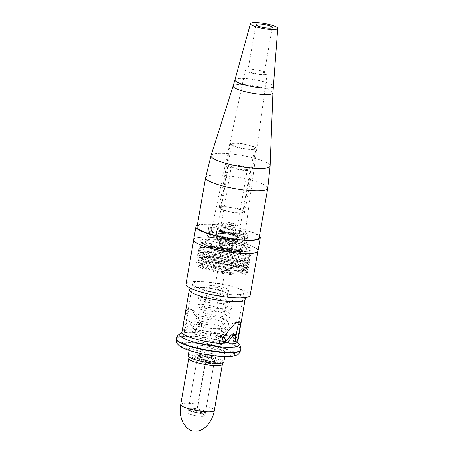 <?xml version="1.0" encoding="UTF-8"?>
<svg xmlns="http://www.w3.org/2000/svg" width="454" height="454" viewBox="0 0 454 454"><rect width="100%" height="100%" fill="white"/><g stroke="black" fill="none" stroke-linecap="round" stroke-linejoin="round"><path stroke-width="0.34" stroke-dasharray="2.27 1.7" d="M196.996 411.341L196.684 411.267L196.996 411.341M206.156 358.864L205.838 358.791L206.156 358.864M198.721 356.748A8.66 1.606 -170.1 0 1 208.448 357.667A8.66 1.606 -170.1 0 1 214.543 360.311A8.66 1.606 -170.1 0 1 213.301 360.896A8.66 1.606 -170.1 0 1 203.574 359.977A8.66 1.606 -170.1 0 1 197.479 357.332A8.66 1.606 -170.1 0 1 198.721 356.748M188.183 355.709A18.098 3.36 -170.1 0 1 190.776 354.483A18.098 3.36 -170.1 0 1 211.11 356.413A18.098 3.36 -170.1 0 1 223.839 361.934M192.388 345.261A18.098 3.36 -170.1 0 1 212.716 347.191A18.098 3.36 -170.1 0 1 225.451 352.713A18.098 3.36 -170.1 0 1 222.857 353.938A18.098 3.36 -170.1 0 1 202.524 352.009A18.098 3.36 -170.1 0 1 189.789 346.487A18.098 3.36 -170.1 0 1 192.388 345.261M198.875 347.111A10.391 1.929 -170.1 0 1 210.548 348.218A10.391 1.929 -170.1 0 1 217.858 351.39A10.391 1.929 -170.1 0 1 216.365 352.094A10.391 1.929 -170.1 0 1 204.692 350.982A10.391 1.929 -170.1 0 1 197.382 347.815A10.391 1.929 -170.1 0 1 198.875 347.111M209.583 285.748A10.391 1.929 -170.1 0 1 221.257 286.854A10.391 1.929 -170.1 0 1 228.566 290.027A10.391 1.929 -170.1 0 1 227.079 290.73A10.391 1.929 -170.1 0 1 215.4 289.624A10.391 1.929 -170.1 0 1 208.091 286.451A10.391 1.929 -170.1 0 1 209.583 285.748M191.242 308.851L190.822 308.811A28.318 5.255 9.9 0 0 189.698 308.947A28.318 5.255 9.9 0 0 187.059 309.588C186.429 310.048 185.93 311.336 185.567 313.442L183.223 326.857C182.866 328.866 182.979 329.814 183.552 329.706A28.318 5.255 -170.1 0 1 184.001 329.542C184.857 329.122 185.527 327.89 186.026 325.836L186.611 322.482L187.757 320.666A28.318 5.255 -170.1 0 1 188.087 320.62L189.38 321.585L192.672 328.197L193.659 328.775A28.318 5.255 -170.1 0 1 194.976 328.827C196.934 328.832 198.284 327.788 199.028 325.694L199.034 323.327L192.275 309.963L190.822 308.811L192.797 309.373L194.272 310.53L201.434 324.008L201.457 326.386C200.657 328.48 199.238 329.502 197.189 329.456A25.98 4.824 9.9 0 0 195.81 329.388L194.777 328.798L191.361 322.153L190.056 321.182A25.98 4.824 9.9 0 0 189.727 321.228L188.586 323.044L187.996 326.398C187.496 328.446 186.832 329.683 186.004 330.109A25.98 4.824 9.9 0 0 185.572 330.279C185.045 330.41 184.965 329.468 185.334 327.459L187.672 314.043C188.024 311.926 188.495 310.632 189.085 310.161A25.98 4.824 -170.1 0 1 191.662 309.509A25.98 4.824 -170.1 0 1 192.797 309.373L191.242 308.845M185.572 330.279L183.337 329.723L185.572 330.279M229.486 355.828A25.98 4.824 -170.1 0 1 200.305 353.059A25.98 4.824 -170.1 0 1 182.026 345.136A25.98 4.824 -170.1 0 1 185.754 343.372A25.98 4.824 -170.1 0 1 214.941 346.141A25.98 4.824 -170.1 0 1 233.214 354.069A25.98 4.824 -170.1 0 1 229.486 355.828M238.219 324.128C238.588 322.119 238.503 321.177 237.975 321.307A25.98 4.824 -170.1 0 1 235.399 321.96A25.98 4.824 -170.1 0 1 234.264 322.096L232.346 323.486C228.856 328.424 224.934 332.697 220.593 336.312L219.753 338.61L222.137 342.129L222.852 342.248A25.98 4.824 9.9 0 0 223.391 342.276M240.194 294.464A25.98 4.824 -170.1 0 1 211.014 291.695A25.98 4.824 -170.1 0 1 192.734 283.773A25.98 4.824 -170.1 0 1 196.463 282.008A25.98 4.824 -170.1 0 1 225.649 284.783A25.98 4.824 -170.1 0 1 243.923 292.705A25.98 4.824 -170.1 0 1 240.194 294.464M235.178 225.456A6.668 1.237 9.9 0 0 236.137 225.002A6.668 1.237 9.9 0 0 231.444 222.971A6.668 1.237 9.9 0 0 223.953 222.261A6.668 1.237 9.9 0 0 222.999 222.71A6.668 1.237 9.9 0 0 227.687 224.747A6.668 1.237 9.9 0 0 235.178 225.456M219.39 248.412A6.668 1.237 -170.1 0 1 226.881 249.127A6.668 1.237 -170.1 0 1 231.568 251.158A6.668 1.237 -170.1 0 1 230.615 251.612A6.668 1.237 -170.1 0 1 223.124 250.897A6.668 1.237 -170.1 0 1 218.431 248.866A6.668 1.237 -170.1 0 1 219.39 248.412M232.289 252.089A8.66 1.606 9.9 0 0 233.532 251.499A8.66 1.606 9.9 0 0 227.443 248.86A8.66 1.606 9.9 0 0 217.71 247.935A8.66 1.606 9.9 0 0 216.473 248.525A8.66 1.606 9.9 0 0 222.562 251.164A8.66 1.606 9.9 0 0 232.289 252.089M229.071 270.533A8.66 1.606 9.9 0 0 230.314 269.943A8.66 1.606 9.9 0 0 224.225 267.304A8.66 1.606 9.9 0 0 214.492 266.379A8.66 1.606 9.9 0 0 213.249 266.963A8.66 1.606 9.9 0 0 219.344 269.608A8.66 1.606 9.9 0 0 229.071 270.533M203.954 239.088A25.98 4.824 9.9 0 0 200.225 240.853A25.98 4.824 9.9 0 0 218.505 248.775A25.98 4.824 9.9 0 0 247.685 251.544A25.98 4.824 9.9 0 0 251.414 249.785A25.98 4.824 9.9 0 0 233.14 241.857A25.98 4.824 9.9 0 0 203.954 239.088M199.913 262.225A25.98 4.824 9.9 0 0 196.19 263.99A25.98 4.824 9.9 0 0 214.464 271.912A25.98 4.824 9.9 0 0 243.65 274.681A25.98 4.824 9.9 0 0 247.379 272.922A25.98 4.824 9.9 0 0 229.1 264.994A25.98 4.824 9.9 0 0 199.913 262.225M185.987 284.147A32.563 6.044 -170.1 0 1 190.657 281.94A32.563 6.044 -170.1 0 1 227.238 285.413A32.563 6.044 -170.1 0 1 250.143 295.344M188.478 320.649L190.453 321.211L188.478 320.655M193.353 328.73L195.81 329.388L193.353 328.73M198.415 237.51A32.563 6.044 -170.1 0 1 234.99 240.983A32.563 6.044 -170.1 0 1 257.9 250.914A32.563 6.044 -170.1 0 1 253.23 253.122A32.563 6.044 -170.1 0 1 216.649 249.655A32.563 6.044 -170.1 0 1 193.744 239.718A32.563 6.044 -170.1 0 1 198.415 237.51M226.58 223.005A3.553 0.658 9.9 0 0 226.069 223.249A3.553 0.658 9.9 0 0 228.566 224.333A3.553 0.658 9.9 0 0 232.556 224.707A3.553 0.658 9.9 0 0 233.067 224.469A3.553 0.658 9.9 0 0 230.564 223.385A3.553 0.658 9.9 0 0 226.58 223.005M215.344 287.388A3.553 0.658 9.9 0 0 214.833 287.626A3.553 0.658 9.9 0 0 217.33 288.71A3.553 0.658 9.9 0 0 221.319 289.09A3.553 0.658 9.9 0 0 221.83 288.846A3.553 0.658 9.9 0 0 219.327 287.768A3.553 0.658 9.9 0 0 215.344 287.388M240.211 321.863L238.174 321.279L240.001 321.88M233.35 333.713L233.799 335.251L233.214 338.605C232.998 340.642 233.271 341.641 234.037 341.595A25.98 4.824 9.9 0 0 234.468 341.425L235.308 341.663M235.774 342.174L233.782 341.607L235.541 342.021M218.788 350.789A1.731 1.481 81.7 0 1 221.705 351.617A1.731 1.481 81.7 0 1 218.788 350.789M204.975 289.658A1.731 1.481 -98.3 0 0 202.058 288.823A1.731 1.481 -98.3 0 0 204.975 289.658M235.189 232.851A8.138 1.51 -170.1 0 1 226.047 231.983A8.138 1.51 -170.1 0 1 220.321 229.497A8.138 1.51 -170.1 0 1 221.484 228.947A8.138 1.51 -170.1 0 1 230.632 229.815A8.138 1.51 -170.1 0 1 236.358 232.3A8.138 1.51 -170.1 0 1 235.189 232.851M246.221 169.643A8.138 1.51 -170.1 0 1 237.073 168.774A8.138 1.51 -170.1 0 1 231.347 166.295A8.138 1.51 -170.1 0 1 232.516 165.738A8.138 1.51 -170.1 0 1 241.664 166.607A8.138 1.51 -170.1 0 1 247.39 169.092A8.138 1.51 -170.1 0 1 246.221 169.643M219.078 228.266A10.998 2.043 -170.1 0 1 231.438 229.435A10.998 2.043 -170.1 0 1 239.173 232.788A10.998 2.043 -170.1 0 1 237.595 233.538A10.998 2.043 -170.1 0 1 225.241 232.363A10.998 2.043 -170.1 0 1 217.5 229.009A10.998 2.043 -170.1 0 1 219.078 228.266M230.11 165.057A10.998 2.043 -170.1 0 1 242.464 166.226A10.998 2.043 -170.1 0 1 250.205 169.58A10.998 2.043 -170.1 0 1 248.627 170.329A10.998 2.043 -170.1 0 1 236.273 169.155A10.998 2.043 -170.1 0 1 228.532 165.801A10.998 2.043 -170.1 0 1 230.11 165.057M240.563 249.445A17.32 3.218 -170.1 0 1 221.047 247.589A17.32 3.218 -170.1 0 1 208.925 242.294A17.32 3.218 -170.1 0 1 211.405 241.142A17.32 3.218 -170.1 0 1 230.808 242.975A17.32 3.218 -170.1 0 1 243.049 248.253A17.32 3.218 -170.1 0 1 240.563 249.445M265.55 74.587A11.066 2.054 -170.1 0 1 253.088 73.4A11.066 2.054 -170.1 0 1 245.342 70.018A11.066 2.054 -170.1 0 1 246.925 69.286A11.066 2.054 -170.1 0 1 259.319 70.455A11.066 2.054 -170.1 0 1 267.139 73.826A11.066 2.054 -170.1 0 1 265.55 74.587M208.488 240.314A20.782 3.859 -170.1 0 1 231.835 242.527A20.782 3.859 -170.1 0 1 246.46 248.866A20.782 3.859 -170.1 0 1 243.475 250.279A20.782 3.859 -170.1 0 1 220.128 248.06A20.782 3.859 -170.1 0 1 205.509 241.721A20.782 3.859 -170.1 0 1 208.488 240.314M239.553 272.74A20.782 3.859 -170.1 0 1 216.206 270.527A20.782 3.859 -170.1 0 1 201.587 264.188A20.782 3.859 -170.1 0 1 204.567 262.781A20.782 3.859 -170.1 0 1 227.914 264.994A20.782 3.859 -170.1 0 1 242.538 271.333A20.782 3.859 -170.1 0 1 239.553 272.74M242.833 273.677A24.681 4.58 -170.1 0 1 218.028 271.668A24.681 4.58 -170.1 0 1 198.29 264.744A24.681 4.58 -170.1 0 1 201.287 261.844A24.681 4.58 -170.1 0 1 231.829 265.147A24.681 4.58 -170.1 0 1 245.449 272.979A24.681 4.58 -170.1 0 1 242.833 273.677M200.095 260.187A26.36 4.892 -170.1 0 1 226.591 262.333A26.36 4.892 -170.1 0 1 247.668 269.721A26.36 4.892 -170.1 0 1 247.26 272.077A26.36 4.892 -170.1 0 1 244.468 272.82A26.36 4.892 -170.1 0 1 217.971 270.675A26.36 4.892 -170.1 0 1 196.894 263.286A26.36 4.892 -170.1 0 1 197.303 260.931A26.36 4.892 -170.1 0 1 200.095 260.187M201.729 259.33A24.681 4.58 -170.1 0 1 226.535 261.339A24.681 4.58 -170.1 0 1 246.272 268.257A24.681 4.58 -170.1 0 1 245.886 270.465A24.681 4.58 -170.1 0 1 243.276 271.163A24.681 4.58 -170.1 0 1 218.465 269.154A24.681 4.58 -170.1 0 1 198.727 262.23A24.681 4.58 -170.1 0 1 199.113 260.029A24.681 4.58 -170.1 0 1 201.729 259.33M200.532 257.668A26.36 4.892 -170.1 0 1 227.028 259.819A26.36 4.892 -170.1 0 1 248.105 267.207A26.36 4.892 -170.1 0 1 247.697 269.557A26.36 4.892 -170.1 0 1 244.905 270.306A26.36 4.892 -170.1 0 1 218.414 268.161A26.36 4.892 -170.1 0 1 197.331 260.772A26.36 4.892 -170.1 0 1 197.745 258.417A26.36 4.892 -170.1 0 1 200.532 257.668M202.166 256.816A24.681 4.58 -170.1 0 1 226.972 258.825A24.681 4.58 -170.1 0 1 246.709 265.743A24.681 4.58 -170.1 0 1 246.323 267.945A24.681 4.58 -170.1 0 1 243.713 268.649A24.681 4.58 -170.1 0 1 218.907 266.634A24.681 4.58 -170.1 0 1 199.17 259.716A24.681 4.58 -170.1 0 1 199.55 257.514A24.681 4.58 -170.1 0 1 202.166 256.816M200.974 255.154A26.36 4.892 -170.1 0 1 227.465 257.304A26.36 4.892 -170.1 0 1 248.548 264.693A26.36 4.892 -170.1 0 1 248.134 267.043A26.36 4.892 -170.1 0 1 245.347 267.792A26.36 4.892 -170.1 0 1 218.851 265.647A26.36 4.892 -170.1 0 1 197.774 258.252A26.36 4.892 -170.1 0 1 198.182 255.903A26.36 4.892 -170.1 0 1 200.974 255.154M202.603 254.297A24.681 4.58 -170.1 0 1 227.414 256.311A24.681 4.58 -170.1 0 1 247.152 263.229A24.681 4.58 -170.1 0 1 246.766 265.431A24.681 4.58 -170.1 0 1 244.15 266.135A24.681 4.58 -170.1 0 1 219.344 264.12A24.681 4.58 -170.1 0 1 199.607 257.202A24.681 4.58 -170.1 0 1 199.993 255A24.681 4.58 -170.1 0 1 202.603 254.297M201.411 252.64A26.36 4.892 -170.1 0 1 227.908 254.785A26.36 4.892 -170.1 0 1 248.985 262.179A26.36 4.892 -170.1 0 1 248.576 264.529A26.36 4.892 -170.1 0 1 245.784 265.278A26.36 4.892 -170.1 0 1 219.288 263.127A26.36 4.892 -170.1 0 1 198.211 255.738A26.36 4.892 -170.1 0 1 198.619 253.389A26.36 4.892 -170.1 0 1 201.411 252.64M203.046 251.783A24.681 4.58 -170.1 0 1 227.851 253.797A24.681 4.58 -170.1 0 1 247.589 260.715A24.681 4.58 -170.1 0 1 247.203 262.917A24.681 4.58 -170.1 0 1 244.593 263.615A24.681 4.58 -170.1 0 1 219.781 261.606A24.681 4.58 -170.1 0 1 200.044 254.688A24.681 4.58 -170.1 0 1 200.43 252.486A24.681 4.58 -170.1 0 1 203.046 251.783M201.848 250.126A26.36 4.892 -170.1 0 1 228.345 252.271A26.36 4.892 -170.1 0 1 249.422 259.66A26.36 4.892 -170.1 0 1 249.013 262.015A26.36 4.892 -170.1 0 1 246.221 262.764A26.36 4.892 -170.1 0 1 219.73 260.613A26.36 4.892 -170.1 0 1 198.648 253.224A26.36 4.892 -170.1 0 1 199.062 250.875A26.36 4.892 -170.1 0 1 201.848 250.126M203.483 249.269A24.681 4.58 -170.1 0 1 228.288 251.278A24.681 4.58 -170.1 0 1 248.026 258.201A24.681 4.58 -170.1 0 1 247.646 260.403A24.681 4.58 -170.1 0 1 245.029 261.101A24.681 4.58 -170.1 0 1 220.224 259.092A24.681 4.58 -170.1 0 1 200.486 252.174A24.681 4.58 -170.1 0 1 200.867 249.967A24.681 4.58 -170.1 0 1 203.483 249.269M202.291 247.612A26.36 4.892 -170.1 0 1 228.782 249.757A26.36 4.892 -170.1 0 1 249.865 257.146A26.36 4.892 -170.1 0 1 249.45 259.501A26.36 4.892 -170.1 0 1 246.664 260.25A26.36 4.892 -170.1 0 1 220.167 258.099A26.36 4.892 -170.1 0 1 199.09 250.71A26.36 4.892 -170.1 0 1 199.499 248.355A26.36 4.892 -170.1 0 1 202.291 247.612M203.92 246.755A24.681 4.58 -170.1 0 1 228.731 248.764A24.681 4.58 -170.1 0 1 248.469 255.687A24.681 4.58 -170.1 0 1 249.008 256.913A24.681 4.58 -170.1 0 1 245.466 258.587A24.681 4.58 -170.1 0 1 217.744 255.954A24.681 4.58 -170.1 0 1 200.379 248.429A24.681 4.58 -170.1 0 1 201.309 247.453A24.681 4.58 -170.1 0 1 203.92 246.755M205.208 239.377A24.681 4.58 -170.1 0 1 232.936 242.01A24.681 4.58 -170.1 0 1 250.296 249.535A24.681 4.58 -170.1 0 1 246.755 251.21A24.681 4.58 -170.1 0 1 219.032 248.582A24.681 4.58 -170.1 0 1 201.667 241.051A24.681 4.58 -170.1 0 1 205.208 239.377M193.659 239.706A32.648 6.061 -170.1 0 1 198.341 237.493A32.648 6.061 -170.1 0 1 235.019 240.972A32.648 6.061 -170.1 0 1 257.986 250.931M197.32 225.263A32.648 6.061 -170.1 0 1 200.623 224.412A32.648 6.061 -170.1 0 1 233.169 227.023A32.648 6.061 -170.1 0 1 259.427 236.108M197.047 226.818A31.525 5.851 -170.1 0 1 201.57 224.685A31.525 5.851 -170.1 0 1 236.982 228.044A31.525 5.851 -170.1 0 1 259.155 237.658M249.081 69.967A8.314 1.544 9.9 0 0 247.884 70.529A8.314 1.544 9.9 0 0 253.735 73.066A8.314 1.544 9.9 0 0 263.076 73.951A8.314 1.544 9.9 0 0 264.268 73.389A8.314 1.544 9.9 0 0 258.417 70.852A8.314 1.544 9.9 0 0 249.081 69.967M189.068 412.073A8.66 1.606 9.9 0 0 187.825 412.658A8.66 1.606 9.9 0 0 193.915 415.302A8.66 1.606 9.9 0 0 203.642 416.227A8.66 1.606 9.9 0 0 204.885 415.637A8.66 1.606 9.9 0 0 198.795 412.998A8.66 1.606 9.9 0 0 189.068 412.073M231.024 248.383A6.498 1.203 -170.1 0 1 223.726 247.691A6.498 1.203 -170.1 0 1 219.157 245.71A6.498 1.203 -170.1 0 1 220.088 245.268A6.498 1.203 -170.1 0 1 227.386 245.96A6.498 1.203 -170.1 0 1 231.954 247.941A6.498 1.203 -170.1 0 1 231.024 248.383M230.467 251.567A6.498 1.203 -170.1 0 1 223.169 250.875A6.498 1.203 -170.1 0 1 218.601 248.894A6.498 1.203 -170.1 0 1 219.537 248.457A6.498 1.203 -170.1 0 1 226.83 249.15A6.498 1.203 -170.1 0 1 231.398 251.13A6.498 1.203 -170.1 0 1 230.467 251.567M211.734 246.233A15.759 2.928 -170.1 0 1 229.44 247.912A15.759 2.928 -170.1 0 1 240.529 252.725A15.759 2.928 -170.1 0 1 238.265 253.792A15.759 2.928 -170.1 0 1 220.565 252.112A15.759 2.928 -170.1 0 1 209.476 247.305A15.759 2.928 -170.1 0 1 211.734 246.233M212.29 243.049A15.759 2.928 -170.1 0 1 229.996 244.729A15.759 2.928 -170.1 0 1 241.085 249.535A15.759 2.928 -170.1 0 1 238.821 250.602A15.759 2.928 -170.1 0 1 221.115 248.923A15.759 2.928 -170.1 0 1 210.032 244.116A15.759 2.928 -170.1 0 1 212.29 243.049M236.324 238.628A10.567 1.964 -170.1 0 1 224.452 237.504A10.567 1.964 -170.1 0 1 217.023 234.281A10.567 1.964 -170.1 0 1 218.539 233.566A10.567 1.964 -170.1 0 1 230.405 234.69A10.567 1.964 -170.1 0 1 237.839 237.913A10.567 1.964 -170.1 0 1 236.324 238.628M235.473 243.492A10.567 1.964 -170.1 0 1 223.606 242.362A10.567 1.964 -170.1 0 1 216.172 239.144A10.567 1.964 -170.1 0 1 217.687 238.424A10.567 1.964 -170.1 0 1 229.559 239.553A10.567 1.964 -170.1 0 1 236.988 242.776A10.567 1.964 -170.1 0 1 235.473 243.492M209.89 236.205A19.834 3.683 -170.1 0 1 232.17 238.322A19.834 3.683 -170.1 0 1 246.119 244.366A19.834 3.683 -170.1 0 1 243.276 245.71A19.834 3.683 -170.1 0 1 220.996 243.599A19.834 3.683 -170.1 0 1 207.047 237.55A19.834 3.683 -170.1 0 1 209.89 236.205M210.735 231.341A19.834 3.683 -170.1 0 1 233.016 233.458A19.834 3.683 -170.1 0 1 246.965 239.508A19.834 3.683 -170.1 0 1 244.121 240.853A19.834 3.683 -170.1 0 1 221.841 238.736A19.834 3.683 -170.1 0 1 207.892 232.686A19.834 3.683 -170.1 0 1 210.735 231.341M237.811 233.6A11.259 2.088 -170.1 0 1 225.167 232.397A11.259 2.088 -170.1 0 1 217.245 228.964A11.259 2.088 -170.1 0 1 218.862 228.203A11.259 2.088 -170.1 0 1 231.506 229.401A11.259 2.088 -170.1 0 1 239.428 232.834A11.259 2.088 -170.1 0 1 237.811 233.6M236.909 238.793A11.259 2.088 -170.1 0 1 224.259 237.595A11.259 2.088 -170.1 0 1 216.337 234.162A11.259 2.088 -170.1 0 1 217.954 233.396A11.259 2.088 -170.1 0 1 230.604 234.599A11.259 2.088 -170.1 0 1 238.52 238.032A11.259 2.088 -170.1 0 1 236.909 238.793M236.937 240.001L239.008 241.074A19.919 3.7 -170.1 0 1 234.514 240.79L232.442 239.718A15.589 2.894 -170.1 0 1 221.734 237.868L219.486 238.191A19.919 3.7 -170.1 0 1 215.117 236.948L217.358 236.619A15.589 2.894 -170.1 0 1 212.222 233.958L207.909 233.214A19.919 3.7 -170.1 0 1 207.807 232.669A19.919 3.7 -170.1 0 1 208.034 232.255L212.347 232.998A15.589 2.894 -170.1 0 1 217.92 232.187L215.854 231.12A19.919 3.7 -170.1 0 1 220.349 231.404L222.415 232.476A15.589 2.894 -170.1 0 1 233.129 234.326L235.371 234.003A19.919 3.7 -170.1 0 1 239.746 235.246L237.499 235.575A15.589 2.894 -170.1 0 1 242.635 238.237L246.948 238.98A19.919 3.7 -170.1 0 1 247.05 239.519A19.919 3.7 -170.1 0 1 246.828 239.939L242.515 239.196A15.589 2.894 -170.1 0 1 240.552 239.831A15.589 2.894 -170.1 0 1 236.937 240.001L237.845 234.809L239.916 235.876A19.919 3.7 -170.1 0 1 235.422 235.592L233.35 234.519A15.589 2.894 -170.1 0 1 222.642 232.669L220.394 232.993A19.919 3.7 -170.1 0 1 216.025 231.75L218.266 231.421A15.589 2.894 -170.1 0 1 213.13 228.759L208.817 228.016A19.919 3.7 -170.1 0 1 208.715 227.477A19.919 3.7 -170.1 0 1 208.936 227.057L213.255 227.8A15.589 2.894 -170.1 0 1 218.828 226.994L216.757 225.922A19.919 3.7 -170.1 0 1 221.251 226.206L223.323 227.278A15.589 2.894 -170.1 0 1 234.031 229.128L236.279 228.805A19.919 3.7 -170.1 0 1 240.654 230.047L238.407 230.377A15.589 2.894 -170.1 0 1 243.543 233.038L247.856 233.782A19.919 3.7 -170.1 0 1 247.958 234.326A19.919 3.7 -170.1 0 1 247.736 234.741L243.423 233.997A15.589 2.894 -170.1 0 1 241.46 234.639A15.589 2.894 -170.1 0 1 237.845 234.809M217.92 232.187L218.828 226.994M212.347 232.998L213.255 227.8M215.854 231.12L216.757 225.922M220.349 231.404L221.251 226.206M222.415 232.476L223.323 227.278M233.129 234.326L234.031 229.128M235.371 234.003L236.279 228.805M239.746 235.246L240.654 230.047M237.499 235.575L238.407 230.377M242.635 238.237L243.543 233.038M246.948 238.98L247.856 233.782M246.828 239.939L247.736 234.741M242.515 239.196L243.423 233.997M239.008 241.074L239.916 235.876M234.514 240.79L235.422 235.592M232.442 239.718L233.35 234.519M221.734 237.868L222.642 232.669M219.486 238.191L220.394 232.993M215.117 236.948L216.025 231.75M217.358 236.619L218.266 231.421M212.222 233.958L213.13 228.759M207.909 233.214L208.817 228.016M208.034 232.255L208.936 227.057M252.952 149.037A11.691 2.168 -170.1 0 1 239.82 147.788A11.691 2.168 -170.1 0 1 231.597 144.224A11.691 2.168 -170.1 0 1 233.277 143.43A11.691 2.168 -170.1 0 1 246.409 144.678A11.691 2.168 -170.1 0 1 254.632 148.242A11.691 2.168 -170.1 0 1 252.952 149.037M241.834 212.744A11.691 2.168 -170.1 0 1 228.703 211.496A11.691 2.168 -170.1 0 1 220.479 207.932A11.691 2.168 -170.1 0 1 222.154 207.137A11.691 2.168 -170.1 0 1 235.286 208.386A11.691 2.168 -170.1 0 1 243.514 211.95A11.691 2.168 -170.1 0 1 241.834 212.744M221.064 206.825A12.99 2.412 -170.1 0 1 235.654 208.216A12.99 2.412 -170.1 0 1 244.791 212.177A12.99 2.412 -170.1 0 1 242.93 213.057A12.99 2.412 -170.1 0 1 228.334 211.672A12.99 2.412 -170.1 0 1 219.197 207.711A12.99 2.412 -170.1 0 1 221.064 206.825M232.181 143.118A12.99 2.412 -170.1 0 1 246.772 144.503A12.99 2.412 -170.1 0 1 255.908 148.464A12.99 2.412 -170.1 0 1 254.047 149.343A12.99 2.412 -170.1 0 1 239.457 147.959A12.99 2.412 -170.1 0 1 230.32 143.997A12.99 2.412 -170.1 0 1 232.181 143.118M204.289 412.538A8.66 1.606 9.9 0 0 205.531 411.948A8.66 1.606 9.9 0 0 199.437 409.309A8.66 1.606 9.9 0 0 189.71 408.384A8.66 1.606 9.9 0 0 188.467 408.969A8.66 1.606 9.9 0 0 194.562 411.613A8.66 1.606 9.9 0 0 204.289 412.538M190.294 409.429A7.792 1.447 -170.1 0 1 200.85 410.717A7.792 1.447 -170.1 0 1 203.415 413.168A7.792 1.447 -170.1 0 1 192.854 411.88A7.792 1.447 -170.1 0 1 190.294 409.429M237.737 341.743A28.318 5.255 9.9 0 0 217.818 333.1A28.318 5.255 9.9 0 0 186.009 330.081A28.318 5.255 9.9 0 0 181.946 332.005M181.225 333.281L181.299 333.225A30.083 5.584 -170.1 0 1 181.742 333.071A30.083 5.584 -170.1 0 1 184.012 332.583A30.083 5.584 -170.1 0 1 212.835 334.757A30.083 5.584 -170.1 0 1 237.567 342.815A30.083 5.584 -170.1 0 1 237.941 343.122M240.745 350.199A32.733 6.078 9.9 0 0 217.721 340.216A32.733 6.078 9.9 0 0 180.947 336.726A32.733 6.078 9.9 0 0 176.248 338.945M184.443 342.997A27.541 5.113 -170.1 0 1 221.745 347.548A27.541 5.113 -170.1 0 1 230.802 356.203A27.541 5.113 -170.1 0 1 193.495 351.651A27.541 5.113 -170.1 0 1 184.443 342.997M176.317 338.553A32.733 6.078 -170.1 0 1 181.015 336.335A32.733 6.078 -170.1 0 1 217.789 339.819A32.733 6.078 -170.1 0 1 240.813 349.807M189.307 289.822A28.318 5.255 -170.1 0 1 193.37 287.904A28.318 5.255 -170.1 0 1 225.178 290.923A28.318 5.255 -170.1 0 1 245.103 299.561M187.996 326.398L186.026 325.836M186.004 330.109L184.001 329.542M188.586 323.044L186.611 322.482M189.727 321.228L187.757 320.666M191.361 322.153L189.38 321.585M194.777 328.798L192.672 328.197M197.189 329.456L194.976 328.827M201.457 326.386L199.028 325.694M201.678 325.092L199.249 324.4M201.434 324.008L199.034 323.327M194.272 310.53L192.275 309.963M189.085 310.161L187.059 309.588M187.672 314.043L185.567 313.442M185.334 327.459L183.223 326.857M233.214 338.605L235.183 339.166M233.799 335.251L235.768 335.812M222.852 342.248L223.737 342.498M219.753 338.61L222.188 339.303M219.98 337.311L222.409 338.003M220.593 336.312L222.993 336.999M232.346 323.486L234.343 324.06M234.264 322.096L236.239 322.658M205.645 177.559A31.525 5.851 -170.1 0 1 210.168 175.42A31.525 5.851 -170.1 0 1 245.58 178.785A31.525 5.851 -170.1 0 1 267.752 188.399M211.025 155.591A30.015 5.573 -170.1 0 1 215.298 153.69A30.015 5.573 -170.1 0 1 248.656 156.812A30.015 5.573 -170.1 0 1 270.136 165.903M233.135 85.925A20.209 3.751 -170.1 0 1 236.006 84.648A20.209 3.751 -170.1 0 1 258.468 86.748A20.209 3.751 -170.1 0 1 272.933 92.871M234.934 79.842A19.471 3.615 -170.1 0 1 237.714 78.587A19.471 3.615 -170.1 0 1 259.427 80.625A19.471 3.615 -170.1 0 1 273.297 86.538M180.72 404.508A17.059 3.167 -170.1 0 1 183.166 403.351A17.059 3.167 -170.1 0 1 202.331 405.172A17.059 3.167 -170.1 0 1 214.333 410.376M218.181 362.286A14.46 2.684 9.9 0 0 213.431 357.746A14.46 2.684 9.9 0 0 193.841 355.357A14.46 2.684 9.9 0 0 198.591 359.897A14.46 2.684 9.9 0 0 218.181 362.286M188.768 358.405A17.059 3.167 -170.1 0 1 191.213 357.247A17.059 3.167 -170.1 0 1 210.378 359.069A17.059 3.167 -170.1 0 1 222.381 364.273M212.864 363.41A8.66 1.606 9.9 0 0 214.101 362.825A8.66 1.606 9.9 0 0 208.011 360.187A8.66 1.606 9.9 0 0 198.284 359.262A8.66 1.606 9.9 0 0 197.042 359.846A8.66 1.606 9.9 0 0 203.131 362.491A8.66 1.606 9.9 0 0 212.864 363.41M196.537 356.123A11.259 2.088 -170.1 0 1 211.785 357.985A11.259 2.088 -170.1 0 1 215.485 361.52A11.259 2.088 -170.1 0 1 200.237 359.659A11.259 2.088 -170.1 0 1 196.537 356.123M205.838 358.791L196.684 411.267M214.543 360.311L205.531 411.948C205.617 412.527 204.998 412.936 203.681 413.185L195.725 412.578C191.423 411.506 189.346 410.842 189.483 410.586L188.467 408.969L197.479 357.332M224.764 356.662L225.451 352.713M217.858 351.39L228.566 290.027M192.734 283.773L182.026 345.136M236.137 225.002L231.568 251.158M233.532 251.499L230.314 269.943M196.19 263.99L200.225 240.853M246.227 297.432L246.641 297.126L244.666 297.586L235.598 297.83L228.004 297.251L205.27 293.216C195.089 290.322 189.556 288.25 188.682 287.013L188.966 287.439M257.821 251.351L257.9 250.914M214.833 287.626L226.069 223.249M221.83 288.846L233.067 224.469M193.665 240.155L193.744 239.718M247.379 272.922L251.414 249.785M216.473 248.525L213.249 266.963M222.999 222.71L218.431 248.866M243.923 292.705L233.214 354.069M222.137 342.129L224.282 342.736M197.382 347.815L208.091 286.451M189.102 350.437L189.789 346.487M206.184 358.853L197.025 411.33M227.233 332.992L226.943 331.079L225.315 329.156C222.625 327.158 218.499 325.37 212.943 323.793C204.97 321.687 199.317 320.802 195.986 321.137L195.01 321.398L193.841 322.845L194.34 324.491L197.047 325.904C200.94 327.135 206.383 327.998 213.369 328.503C218.016 328.741 221.785 328.52 224.673 327.833L226.909 326.971C227.556 326.795 228.152 326.012 228.697 324.61L228.407 322.692L226.779 320.774C224.083 318.776 219.963 316.983 214.407 315.411C206.434 313.305 200.776 312.42 197.45 312.749L196.474 313.016L195.305 314.463L195.805 316.109L198.512 317.522C202.405 318.748 207.847 319.616 214.827 320.115C219.481 320.359 223.249 320.138 226.132 319.451L228.373 318.589C229.02 318.413 229.616 317.63 230.161 316.228L229.872 314.31L228.243 312.392C225.547 310.388 221.427 308.601 215.871 307.029C207.892 304.923 202.24 304.038 198.909 304.367L197.938 304.628L196.769 306.081L197.269 307.727L199.97 309.14C203.869 310.366 209.311 311.234 216.291 311.733C220.945 311.977 224.713 311.756 227.596 311.069L229.838 310.207C230.479 310.031 231.08 309.242 231.625 307.846L231.336 305.928L229.701 304.01C227.011 302.006 222.886 300.219 217.335 298.641C209.356 296.541 203.704 295.656 200.373 295.985L199.402 296.246L198.233 297.699L198.733 299.339L201.434 300.758C205.333 301.984 210.769 302.852 217.755 303.351C222.403 303.595 226.171 303.374 229.06 302.687L231.296 301.819C231.943 301.649 232.539 300.86 233.089 299.458C233.435 298.176 232.618 296.763 230.632 295.225C228.561 293.806 225.655 292.472 221.904 291.213C214.26 288.892 208.108 287.654 203.454 287.513M224.145 335.943L211.904 336.885L195.583 334.286L192.882 332.873L192.377 331.227L192.746 330.404L194.522 329.519L211.485 332.175L223.045 336.953M225.774 341.374C225.224 342.776 224.628 343.565 223.981 343.735L221.745 344.603C218.856 345.29 215.088 345.511 210.44 345.267C203.454 344.762 198.018 343.899 194.119 342.668L191.418 341.255L190.918 339.609L192.087 338.162L193.058 337.901C196.389 337.572 202.041 338.457 210.02 340.557C215.571 342.134 219.696 343.922 222.386 345.925L224.021 347.843L224.31 349.756C224.202 351.067 222.982 352.111 220.661 352.883M219.821 349.529L220.962 348.99L220.899 349.347L220.105 348.519C215.928 344.552 194.596 340.29 193.432 341.34L194.329 340.205L193.869 338.837C194.516 339.365 197.314 340.063 202.274 340.926C210.423 342.151 216.808 342.208 221.416 341.107L222.426 340.608M203.568 290.969C208.494 290.855 224.815 294.782 228.816 298.176L229.679 299.05L229.741 298.692L228.731 299.192C224.123 300.293 217.738 300.236 209.589 299.01C204.629 298.147 201.831 297.449 201.184 296.922L201.644 298.289L200.747 299.424C201.917 298.374 223.243 302.642 227.42 306.609L228.214 307.432L228.277 307.074L227.267 307.574C222.659 308.675 216.274 308.618 208.125 307.398C203.171 306.529 200.367 305.831 199.72 305.304L200.18 306.677L199.289 307.806C200.452 306.762 221.779 311.024 225.956 314.991L226.756 315.814L226.813 315.462L225.803 315.956C221.194 317.062 214.816 317 206.661 315.78C201.707 314.911 198.903 314.213 198.256 313.691L198.716 315.059L197.825 316.188C198.988 315.144 220.315 319.406 224.492 323.373L225.292 324.196L225.354 323.844L224.344 324.338C219.73 325.444 213.352 325.382 205.197 324.162C200.242 323.293 197.439 322.601 196.792 322.073L197.257 323.441L196.361 324.57C197.524 323.526 218.851 327.788 223.028 331.755L223.828 332.578L223.89 332.226L222.88 332.72C218.266 333.826 211.887 333.764 203.738 332.544C198.778 331.675 195.98 330.983 195.333 330.455L195.793 331.823L194.897 332.952C196.06 331.908 217.392 336.17 221.563 340.137L222.358 340.778M231.347 166.295L220.321 229.497M239.173 232.788L250.205 169.58M217.5 229.009L228.532 165.801M247.39 169.092L236.358 232.3M245.342 70.018L208.925 242.294M205.509 241.721L201.587 264.188M246.46 248.866L242.538 271.333M245.449 272.979L247.26 272.077M246.272 268.257L247.668 269.721M245.886 270.465L247.697 269.557M246.709 265.743L248.105 267.207M246.323 267.945L248.134 267.043M247.152 263.229L248.548 264.693M246.766 265.431L248.576 264.529M247.589 260.715L248.985 262.179M247.203 262.917L249.013 262.015M248.026 258.201L249.422 259.66M247.646 260.403L249.45 259.501M248.469 255.687L249.865 257.146M249.008 256.913L250.296 249.535M200.044 254.688L198.648 253.224M200.867 249.967L199.062 250.875M198.29 264.744L196.894 263.286M199.113 260.029L197.303 260.931M198.727 262.23L197.331 260.772M199.55 257.514L197.745 258.417M199.17 259.716L197.774 258.252M199.993 255L198.182 255.903M199.607 257.202L198.211 255.738M200.43 252.486L198.619 253.389M200.486 252.174L199.09 250.71M201.309 247.453L199.499 248.355M247.884 70.529L255.903 24.59M264.268 73.389L272.286 27.45M200.379 248.429L201.667 241.051M267.139 73.826L243.049 248.253M222.324 362.95L220.355 360.459L217.404 358.989L206.519 356.14L195.277 355.119L190.674 355.976L189.267 357.179M204.885 415.637L214.101 362.825L215.128 361.373L214.674 361.463C211.927 361.662 208.891 361.452 205.577 360.822C201.922 360.391 196.247 358.268 196.571 358.132L197.042 359.846L187.825 412.658M218.601 248.894L219.157 245.71M240.529 252.725L241.085 249.535M209.476 247.305L210.032 244.116M231.398 251.13L231.954 247.941M216.172 239.144L217.023 234.281M246.119 244.366L246.965 239.508M207.047 237.55L207.892 232.686M236.988 242.776L237.839 237.913M216.337 234.162L217.245 228.964M247.05 239.519L247.958 234.326M207.807 232.669L208.715 227.477M238.52 238.032L239.428 232.834M220.479 207.932L231.597 144.224M244.791 212.177L255.908 148.464M219.197 207.711L230.32 143.997M243.514 211.95L254.632 148.242M233.657 248.957C227.97 249.047 214.464 248.196 214.907 242.374C215.264 240.83 216.41 239.928 218.334 239.667C221.456 239.337 225.479 239.769 230.394 240.961C235.547 242.657 237.187 243.123 237.084 246.25C236.727 247.793 235.586 248.701 233.657 248.957M219.083 244.808L220.025 243.27L219.447 241.375C220.003 241.982 228.249 244.36 232.913 243.815L231.966 245.353L232.544 247.248C231.988 246.641 223.743 244.263 219.083 244.808"/><path stroke-width="0.68" d="M224.764 356.662L223.839 361.934A18.098 3.36 -170.1 0 1 221.246 363.16A18.098 3.36 -170.1 0 1 200.912 361.231A18.098 3.36 -170.1 0 1 188.183 355.709L189.102 350.437M223.391 342.276A25.98 4.824 9.9 0 0 224.231 342.316L225.451 341.8L231.217 335.007L232.908 333.758A25.98 4.824 9.9 0 0 233.237 333.713L235.206 334.275A28.318 5.255 -170.1 0 1 234.877 334.32L233.203 335.568L227.562 342.401L226.381 342.929A28.318 5.255 -170.1 0 1 225.065 342.878L224.389 342.77L222.188 339.303L222.409 338.003L234.343 324.06L236.239 322.658A28.318 5.255 9.9 0 0 237.368 322.522A28.318 5.255 9.9 0 0 240.001 321.88L240.211 321.863M257.821 251.351L250.143 295.344A32.563 6.044 -170.1 0 1 245.472 297.552A32.563 6.044 -170.1 0 1 208.897 294.079A32.563 6.044 -170.1 0 1 185.987 284.147L193.665 240.155M240.001 321.88C240.575 321.772 240.682 322.72 240.325 324.729L237.987 338.145C237.624 340.25 237.124 341.539 236.489 342.004A28.318 5.255 -170.1 0 1 236.04 342.163L235.774 342.168M235.541 342.021L236.04 342.163C235.251 342.202 234.968 341.204 235.183 339.166L235.768 335.812L235.314 334.269M235.087 340.557L238.219 324.128L240.325 324.729M259.427 236.108A32.648 6.061 -170.1 0 1 260.267 237.856L257.986 250.931A32.648 6.061 -170.1 0 1 253.298 253.145A32.648 6.061 -170.1 0 1 216.626 249.666A32.648 6.061 -170.1 0 1 193.659 239.706L195.941 226.625A32.648 6.061 -170.1 0 1 197.32 225.263M260.267 237.856A32.648 6.061 -170.1 0 1 255.585 240.064A32.648 6.061 -170.1 0 1 218.907 236.585A32.648 6.061 -170.1 0 1 195.941 226.625M267.752 188.399L259.155 237.658A31.525 5.851 -170.1 0 1 254.637 239.797A31.525 5.851 -170.1 0 1 219.225 236.438A31.525 5.851 -170.1 0 1 197.047 226.818L205.645 177.559L211.025 155.591A30.015 5.573 -170.1 0 0 231.75 164.802A30.015 5.573 -170.1 0 0 265.817 168.076A30.015 5.573 -170.1 0 0 270.136 165.903L267.752 188.399A31.525 5.851 -170.1 0 1 263.235 190.532A31.525 5.851 -170.1 0 1 227.823 187.173A31.525 5.851 -170.1 0 1 205.645 177.559M252.43 22.7A13.858 2.571 -170.1 0 1 267.877 24.153A13.858 2.571 -170.1 0 1 277.752 28.358A13.858 2.571 -170.1 0 1 275.754 29.345A13.858 2.571 -170.1 0 1 260.074 27.842A13.858 2.571 -170.1 0 1 250.455 23.597A13.858 2.571 -170.1 0 1 252.43 22.7M271.089 28.012A8.314 1.544 9.9 0 0 272.286 27.45A8.314 1.544 9.9 0 0 266.436 24.913A8.314 1.544 9.9 0 0 257.095 24.028A8.314 1.544 9.9 0 0 255.903 24.59A8.314 1.544 9.9 0 0 261.754 27.127A8.314 1.544 9.9 0 0 271.089 28.012M181.225 333.281L181.946 332.005A28.318 5.255 9.9 0 0 201.865 340.642A28.318 5.255 9.9 0 0 233.679 343.661A28.318 5.255 9.9 0 0 237.737 341.743L245.103 299.561A28.318 5.255 -170.1 0 1 241.04 301.479A28.318 5.255 -170.1 0 1 209.226 298.46A28.318 5.255 -170.1 0 1 189.307 289.822L188.682 287.013M237.941 343.122A30.083 5.584 -170.1 0 1 234.656 347.004A30.083 5.584 -170.1 0 1 196.73 342.804A30.083 5.584 -170.1 0 1 181.288 333.23M236.052 352.418A32.733 6.078 9.9 0 0 240.745 350.199C239.337 353.411 238.066 355.022 236.926 355.034L232.425 356.316C226.569 357.06 219.895 356.486 215.678 356.01L206.945 354.767C199.306 353.428 192.706 351.759 187.156 349.756C176.3 345.67 175.948 342.14 176.248 338.945A32.733 6.078 9.9 0 0 199.278 348.927A32.733 6.078 9.9 0 0 236.052 352.418M240.745 350.199L240.813 349.807A32.733 6.078 -170.1 0 1 236.12 352.026A32.733 6.078 -170.1 0 1 199.346 348.536A32.733 6.078 -170.1 0 1 176.317 338.553C177.196 335.58 179.001 333.752 181.742 333.071M233.237 333.713L235.206 334.275M232.908 333.758L234.877 334.32M231.217 335.007L233.203 335.568M225.451 341.8L227.562 342.401M224.231 342.316L226.381 342.929M223.737 342.498L225.065 342.878M235.876 337.543L237.987 338.145M235.308 341.663L236.489 342.004M277.752 28.358L272.933 92.871A20.209 3.751 -170.1 0 1 270.028 94.336A20.209 3.751 -170.1 0 1 247.084 92.128A20.209 3.751 -170.1 0 1 233.135 85.925L211.025 155.591M273.297 86.538A19.471 3.615 -170.1 0 1 270.493 87.923A19.471 3.615 -170.1 0 1 248.457 85.806A19.471 3.615 -170.1 0 1 234.934 79.842L233.135 85.925M180.72 404.508C179.863 409.27 180.09 413.986 181.396 418.645L183.217 423.094L186.679 427.662C189.488 429.847 191.594 430.977 192.995 431.045L197.314 431.169C200.662 430.613 203.681 429.019 206.371 426.374C210.662 421.868 213.318 416.534 214.333 410.376A17.059 3.167 -170.1 0 1 211.887 411.534A17.059 3.167 -170.1 0 1 192.717 409.712A17.059 3.167 -170.1 0 1 180.72 404.508L188.768 358.405A17.059 3.167 -170.1 0 0 200.764 363.609A17.059 3.167 -170.1 0 0 219.929 365.425A17.059 3.167 -170.1 0 0 222.381 364.273L222.324 362.95M240.813 349.807C240.995 346.714 239.916 344.387 237.567 342.815M181.946 332.005L189.307 289.822M176.248 338.945L176.317 338.553M245.103 299.561C245.608 298.091 246.119 297.279 246.641 297.126M237.737 341.743L237.987 343.184M227.261 332.833L226.302 334.706L224.145 335.943M223.045 336.953L225.479 339.461L225.746 341.499M272.933 92.871L270.136 165.903M250.455 23.597L234.934 79.842M214.333 410.376L222.381 364.273M189.267 357.179L188.768 358.405"/></g></svg>
